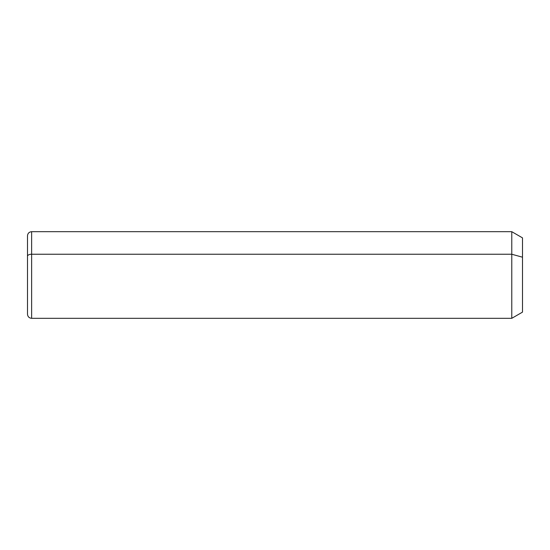 <?xml version="1.0" encoding="UTF-8"?>
<svg xmlns="http://www.w3.org/2000/svg" width="550" height="550" viewBox="0 0 550 550"><rect width="100%" height="100%" fill="white"/><g stroke="black" fill="none" stroke-linecap="round" stroke-linejoin="round"><path stroke-width="0.82" d="M511.782 254.238L522.5 257.201L522.5 312.125L511.782 318.312L511.782 231.688L511.782 318.312L31.625 318.312L31.625 254.238L511.782 254.238L31.625 254.238L31.625 231.688L31.625 254.238A4.125 1.98 180 0 0 27.5 256.211L27.5 235.812C27.747 233.31 29.122 231.935 31.625 231.688L511.782 231.688L522.5 237.875L522.5 257.201L511.782 254.238M522.5 292.799L522.5 257.201M27.5 314.188L27.5 256.211A4.125 1.98 0 0 1 31.625 254.238L31.625 318.312C29.122 318.065 27.747 316.69 27.5 314.188"/></g></svg>
